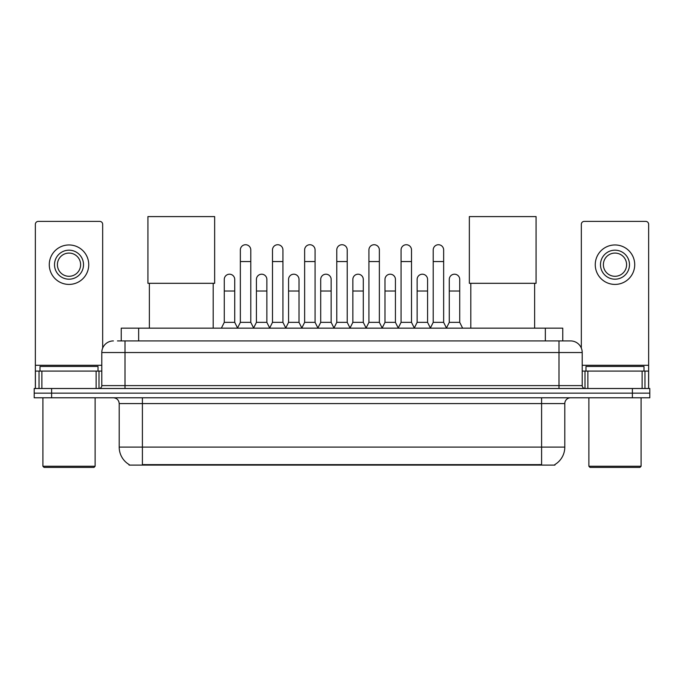 <?xml version="1.0" encoding="UTF-8"?>
<svg xmlns="http://www.w3.org/2000/svg" width="684" height="684" viewBox="0 0 684 684"><rect width="100%" height="100%" fill="white"/><g stroke="black" fill="none" stroke-linecap="round" stroke-linejoin="round"><path stroke-width="1.03" d="M117.46 340.923L125.001 340.923L117.46 340.923L121.239 340.923L121.239 328.166L562.761 328.166L562.761 340.923M554.938 464.521L554.938 465.094L129.062 465.094L129.062 464.521M129.233 464.624A20.306 20.306 0 0 1 119.204 447.105L142.409 447.105L142.409 464.624L541.591 464.624L541.591 447.105L564.796 447.105L564.796 403.586A5.805 5.805 0 0 1 570.601 397.789M119.204 447.105L119.204 403.586C118.854 400.063 116.921 398.131 113.399 397.789M554.767 464.624A20.306 20.306 0 0 0 564.796 447.105M51.608 388.503L649.8 388.503L649.8 393.146L34.2 393.146L34.2 397.789L51.608 397.789L51.608 393.146L34.2 393.146L34.2 388.503L51.608 388.503L51.608 393.146L649.8 393.146L649.8 397.789L51.608 397.789M113.399 340.923A11.602 11.602 0 0 0 101.796 352.534L101.796 385.605A2.898 2.898 0 0 1 98.889 388.503M570.601 340.923L558.999 340.923L570.601 340.923A11.602 11.602 0 0 1 582.204 352.534L582.204 385.605C582.375 387.366 583.341 388.332 585.111 388.503M582.204 352.534L125.001 352.534L125.001 340.923L558.999 340.923L558.999 385.605L582.204 385.605M96.136 388.503L96.136 371.096L41.886 371.096L41.886 388.503M102.668 348.122L102.668 224.301A2.898 2.898 0 0 0 99.761 221.402L38.261 221.402A2.898 2.898 0 0 0 35.363 224.301L35.363 371.096L41.886 371.096M96.136 371.096L101.796 371.096M35.363 388.503L35.363 371.096M69.016 250.182A14.509 14.509 0 0 0 54.506 264.691A14.509 14.509 0 0 0 69.016 279.192A14.509 14.509 0 0 0 83.516 264.691A14.509 14.509 0 0 0 69.016 250.182M69.016 253.08A11.602 11.602 0 0 0 57.405 264.691A11.602 11.602 0 0 0 69.016 276.293A11.602 11.602 0 0 0 80.618 264.691A11.602 11.602 0 0 0 69.016 253.08M69.016 284.416A19.725 19.725 0 0 0 88.74 264.691A19.725 19.725 0 0 0 69.016 244.957A19.725 19.725 0 0 0 49.282 264.691A19.725 19.725 0 0 0 69.016 284.416M93.965 467.411L44.067 467.411L42.904 466.249L95.119 466.249L93.965 467.411M42.904 397.789L42.904 466.249M95.119 397.789L95.119 466.249M98.026 371.096L98.026 366.453L40.005 366.453L40.005 371.096M149.368 283.313L149.368 328.166M213.194 283.313L213.194 328.166M147.924 216.589L214.648 216.589L214.648 283.313L147.924 283.313L147.924 216.589M470.806 283.313L470.806 328.166M534.631 283.313L534.631 328.166M469.352 216.589L536.076 216.589L536.076 283.313L469.352 283.313L469.352 216.589M237.451 328.166L240.349 322.361L250.789 322.361L253.696 328.166M250.789 322.361L250.789 249.951A5.224 5.224 0 0 0 245.573 244.727A5.224 5.224 0 0 1 245.898 244.735M240.349 322.361L240.349 261.553L250.789 261.553M240.349 261.553L240.349 249.951A5.224 5.224 0 0 1 245.573 244.727M269.59 328.166L272.488 322.361L282.937 322.361L285.835 328.166M282.937 322.361L282.937 249.951A5.224 5.224 0 0 0 277.713 244.727A5.224 5.224 0 0 1 278.037 244.735M272.488 322.361L272.488 261.553L282.937 261.553M272.488 261.553L272.488 249.951A5.224 5.224 0 0 1 277.713 244.727M301.729 328.166L304.637 322.361L315.076 322.361L317.983 328.166M315.076 322.361L315.076 249.951A5.224 5.224 0 0 0 309.861 244.727A5.224 5.224 0 0 1 310.185 244.735M304.637 322.361L304.637 261.553L315.076 261.553M304.637 261.553L304.637 249.951A5.224 5.224 0 0 1 309.861 244.727M333.877 328.166L336.776 322.361L347.224 322.361L350.123 328.166M347.224 322.361L347.224 249.951A5.224 5.224 0 0 0 342 244.727A5.224 5.224 0 0 1 342.325 244.735M336.776 322.361L336.776 261.553L347.224 261.553M336.776 261.553L336.776 249.951A5.224 5.224 0 0 1 342 244.727M366.017 328.166L368.924 322.361L379.363 322.361L382.271 328.166M379.363 322.361L379.363 249.951A5.224 5.224 0 0 0 374.139 244.727A5.224 5.224 0 0 1 374.473 244.735M368.924 322.361L368.924 261.553L379.363 261.553M368.924 261.553L368.924 249.951A5.224 5.224 0 0 1 374.139 244.727M398.165 328.166L401.063 322.361L411.512 322.361L414.41 328.166M411.512 322.361L411.512 249.951A5.224 5.224 0 0 0 406.287 244.727A5.224 5.224 0 0 1 406.612 244.735M401.063 322.361L401.063 261.553L411.512 261.553M401.063 261.553L401.063 249.951A5.224 5.224 0 0 1 406.287 244.727M430.304 328.166L433.211 322.361L443.651 322.361L446.549 328.166M443.651 322.361L443.651 249.951A5.224 5.224 0 0 0 438.427 244.727A5.224 5.224 0 0 1 438.76 244.735M433.211 322.361L433.211 261.553L443.651 261.553M433.211 261.553L433.211 249.951A5.224 5.224 0 0 1 438.427 244.727M221.377 328.166L224.275 322.361L234.723 322.361L237.536 327.987M234.723 322.361L234.723 279.423A5.224 5.224 0 0 0 229.824 274.216A5.224 5.224 0 0 1 234.723 279.423M224.275 322.361L224.275 291.025L234.723 291.025M224.275 291.025L224.275 279.423A5.224 5.224 0 0 1 229.824 274.216M253.602 327.987L256.423 322.361L266.863 322.361L269.676 327.987M266.863 322.361L266.863 279.423A5.224 5.224 0 0 0 261.972 274.216A5.224 5.224 0 0 1 266.863 279.423M256.423 322.361L256.423 291.025L266.863 291.025M256.423 291.025L256.423 279.423A5.224 5.224 0 0 1 261.972 274.216M285.75 327.987L288.562 322.361L299.011 322.361L301.824 327.987M299.011 322.361L299.011 279.423A5.224 5.224 0 0 0 294.111 274.216A5.224 5.224 0 0 1 299.011 279.423M288.562 322.361L288.562 291.025L299.011 291.025M288.562 291.025L288.562 279.423A5.224 5.224 0 0 1 294.111 274.216M317.889 327.987L320.711 322.361L331.15 322.361L333.963 327.987M331.15 322.361L331.15 279.423A5.224 5.224 0 0 0 326.259 274.216A5.224 5.224 0 0 1 331.15 279.423M320.711 322.361L320.711 291.025L331.15 291.025M320.711 291.025L320.711 279.423A5.224 5.224 0 0 1 326.259 274.216M350.037 327.987L352.85 322.361L363.289 322.361L366.111 327.987M363.289 322.361L363.289 279.423A5.224 5.224 0 0 0 358.399 274.216A5.224 5.224 0 0 1 363.289 279.423M352.85 322.361L352.85 291.025L363.289 291.025M352.85 291.025L352.85 279.423A5.224 5.224 0 0 1 358.399 274.216M382.176 327.987L384.989 322.361L395.438 322.361L398.25 327.987M395.438 322.361L395.438 279.423A5.224 5.224 0 0 0 390.547 274.216A5.224 5.224 0 0 1 395.438 279.423M384.989 322.361L384.989 291.025L395.438 291.025M384.989 291.025L384.989 279.423A5.224 5.224 0 0 1 390.547 274.216M414.324 327.987L417.137 322.361L427.577 322.361L430.398 327.987M427.577 322.361L427.577 279.423A5.224 5.224 0 0 0 422.686 274.216A5.224 5.224 0 0 1 427.577 279.423M417.137 322.361L417.137 291.025L427.577 291.025M417.137 291.025L417.137 279.423A5.224 5.224 0 0 1 422.686 274.216M446.464 327.987L449.277 322.361L459.725 322.361L462.623 328.166M459.725 322.361L459.725 279.423A5.224 5.224 0 0 0 454.834 274.216A5.224 5.224 0 0 1 459.725 279.423M449.277 322.361L449.277 291.025L459.725 291.025M449.277 291.025L449.277 279.423A5.224 5.224 0 0 1 454.834 274.216M642.114 388.503L642.114 371.096L587.864 371.096L587.864 388.503M648.637 388.503L648.637 371.096L648.637 388.503M642.114 371.096L648.637 371.096L648.637 224.301A2.898 2.898 0 0 0 645.739 221.402L584.239 221.402A2.898 2.898 0 0 0 581.332 224.301L581.332 348.122M582.204 371.096L587.864 371.096M614.984 250.182A14.509 14.509 0 0 0 600.484 264.691A14.509 14.509 0 0 0 614.984 279.192A14.509 14.509 0 0 0 629.494 264.691A14.509 14.509 0 0 0 614.984 250.182M614.984 253.08A11.602 11.602 0 0 0 603.382 264.691A11.602 11.602 0 0 0 614.984 276.293A11.602 11.602 0 0 0 626.595 264.691A11.602 11.602 0 0 0 614.984 253.08M614.984 284.416A19.725 19.725 0 0 0 634.718 264.691A19.725 19.725 0 0 0 614.984 244.957A19.725 19.725 0 0 0 595.26 264.691A19.725 19.725 0 0 0 614.984 284.416M639.933 467.411L590.035 467.411L588.881 466.249L641.096 466.249L639.933 467.411M588.881 397.789L588.881 466.249M641.096 397.789L641.096 466.249M643.995 371.096L643.995 366.453L585.974 366.453L585.974 371.096M539.274 465.094L539.274 464.521M144.726 465.094L144.726 464.521M138.647 340.923L138.647 328.166M545.353 340.923L545.353 328.166M541.591 397.789L541.591 403.586L119.204 403.586M564.796 403.586L541.591 403.586L541.591 447.105L142.409 447.105L142.409 397.789M632.392 397.789L632.392 388.503M125.001 388.503L125.001 352.534L101.796 352.534M101.796 385.605L558.999 385.605L558.999 388.503M101.796 365.299L35.363 365.299M98.992 371.096L98.992 388.503M35.406 371.096L35.406 388.503M39.031 388.503L39.031 371.096M648.637 365.299L582.204 365.299M648.594 388.503L648.594 371.096M644.969 371.096L644.969 388.503M585.008 388.503L585.008 371.096"/></g></svg>
